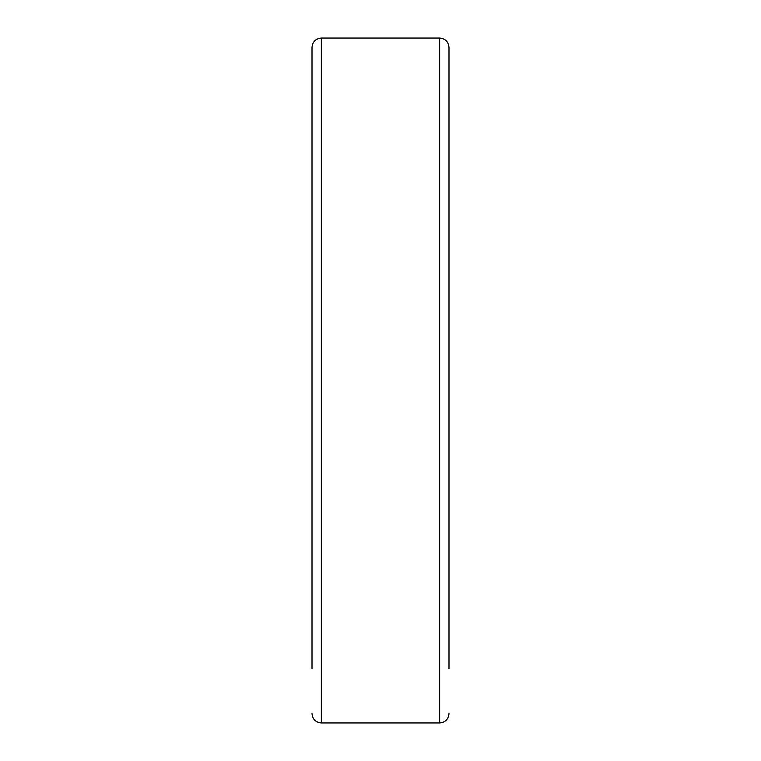 <?xml version="1.0" encoding="UTF-8"?>
<svg xmlns="http://www.w3.org/2000/svg" width="761" height="761" viewBox="0 0 761 761"><rect width="100%" height="100%" fill="white"/><g stroke="black" fill="none" stroke-linecap="round" stroke-linejoin="round"><path stroke-width="1.14" d="M312.01 713.609C312.562 719.288 315.682 722.398 321.351 722.95L321.351 38.05C315.682 38.602 312.562 41.712 312.01 47.391L312.01 668.472M321.351 38.05L439.649 38.05C445.318 38.602 448.438 41.712 448.99 47.391L448.99 668.472M439.649 38.05L439.649 722.95C445.318 722.398 448.438 719.288 448.99 713.609M321.351 722.95L439.649 722.95"/></g></svg>
